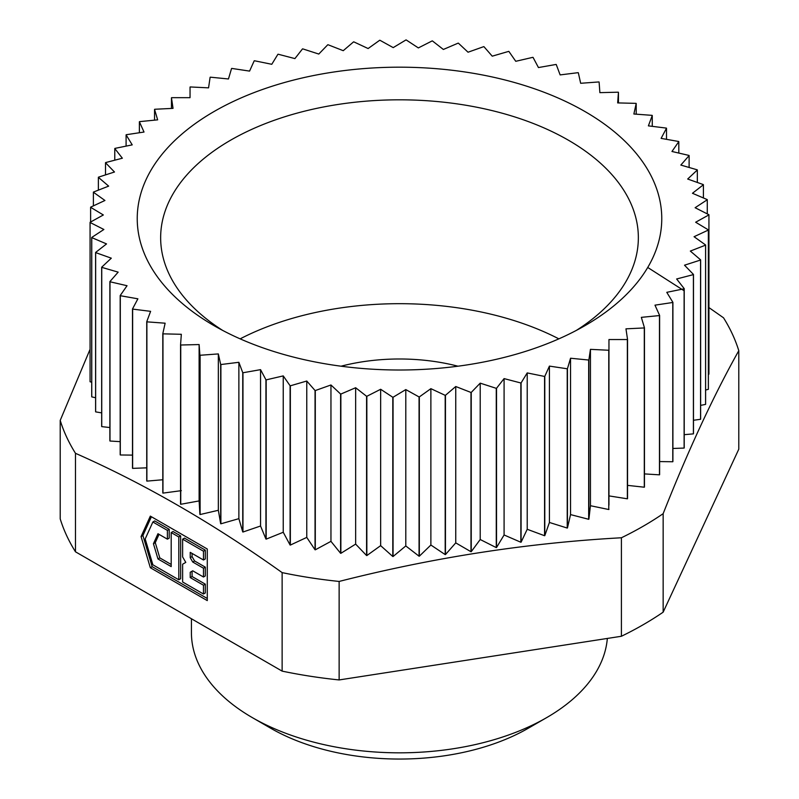 <?xml version="1.0" encoding="UTF-8"?>
<svg xmlns="http://www.w3.org/2000/svg" width="799" height="799" viewBox="0 0 799 799"><rect width="100%" height="100%" fill="white"/><g stroke="black" fill="none" stroke-linecap="round" stroke-linejoin="round"><path stroke-width="1.2" d="M663.15 513.677A344.609 198.961 180 0 1 621.412 537.767C527.32 542.93 433.228 557.482 339.136 581.442A344.609 198.961 180 0 1 282.127 572.613C213.253 523.455 144.369 483.685 75.486 453.313A344.609 198.961 180 0 1 60.215 420.404L60.215 518.901A344.609 198.961 0 0 0 75.486 551.809L282.127 671.12A344.609 198.961 0 0 0 339.136 679.939L621.412 636.264A344.609 198.961 0 0 0 663.15 612.174L738.785 449.198L738.785 350.701C713.577 395.625 688.358 449.947 663.15 513.677L663.15 612.174M621.412 537.767L621.412 636.264M339.136 581.442L339.136 679.939M282.127 572.613L282.127 671.12M207.281 549.013L207.281 600.608L150.332 567.729L141.073 536.588L150.332 516.124L207.281 549.013M75.486 453.313L75.486 551.809M60.215 420.404L90.067 349.313M647.729 267.465L684.114 290.756M708.383 307.196L723.514 317.792A344.609 198.961 180 0 1 738.785 350.701M191.43 618.756L191.43 632.698A208.07 120.13 0 0 0 252.374 717.642L252.374 717.642A208.07 120.13 0 0 0 546.626 717.642A208.07 120.13 0 0 0 607.33 638.451M608.958 505.158L608.958 339.535L627.355 339.535L627.355 498.806A309.503 178.686 0 0 0 627.535 498.686L627.535 339.425L625.967 328.838L644.294 327.94L644.294 487.21A309.503 178.686 0 0 0 644.453 487.09L644.453 327.82L641.347 317.353L659.475 315.565L659.475 474.836A309.503 178.686 0 0 0 659.614 474.706L659.614 315.435L654.98 305.158L672.778 302.481L672.778 461.752A309.503 178.686 0 0 0 672.908 461.622L672.908 302.352L666.775 292.334L684.114 288.799L684.114 448.069A309.503 178.686 0 0 0 684.224 447.929L684.224 288.659L676.643 278.981L693.402 274.616L693.402 433.877A309.503 178.686 0 0 0 693.482 433.737L693.482 274.466L684.513 265.198L700.573 260.025L700.573 419.285A309.503 178.686 0 0 0 700.633 419.145L700.633 259.875L690.336 251.076L705.577 245.133L705.577 404.404A309.503 178.686 0 0 0 705.607 404.254L705.607 244.983L694.061 236.714L708.363 230.052L708.363 389.323A309.503 178.686 0 0 0 708.383 389.163L708.383 229.892L695.659 222.232L708.933 214.881L708.933 374.152L708.383 374.332M708.363 389.323L705.607 390.032M705.577 404.404L700.633 405.373M700.573 419.285L693.482 420.274M693.402 433.877L684.224 434.676M684.114 448.069L672.908 448.469M672.778 461.752L659.614 461.572M659.475 474.836L644.453 473.907M644.294 487.21L627.535 485.373M627.355 498.806L608.958 495.899M608.768 509.522L590.441 505.717L588.883 519.2L588.883 359.93L590.441 349.353L608.768 350.252L608.768 509.522A309.503 178.686 0 0 0 608.958 509.422M588.673 519.29L570.546 514.596L567.44 527.969L567.44 368.699L570.546 358.232L588.673 360.029L588.673 519.29A309.503 178.686 0 0 0 588.883 519.2M567.22 528.049L549.422 522.466L544.788 535.65L544.788 376.379L549.422 366.102L567.22 368.778L567.22 528.049A309.503 178.686 0 0 0 567.44 527.969M544.558 535.72L527.22 529.278L521.088 542.191L521.088 382.921L527.22 372.913L544.558 376.449L544.558 535.72A309.503 178.686 0 0 0 544.788 535.65M520.848 542.251L504.089 534.97L496.519 547.555L496.519 388.284L504.089 378.606L520.848 382.981L520.848 542.251A309.503 178.686 0 0 0 521.088 542.191M496.269 547.605L480.209 539.515L471.24 551.69L471.24 392.419L480.209 383.15L496.269 388.334L496.269 547.605A309.503 178.686 0 0 0 496.519 547.555M470.981 551.729L455.75 542.881L445.452 554.576L445.452 395.305L455.75 386.516L470.981 392.459L470.981 551.729A309.503 178.686 0 0 0 471.24 551.69M445.193 554.606L430.881 545.028L419.325 556.194L419.325 396.923L430.881 388.664L445.193 395.335L445.193 554.606A309.503 178.686 0 0 0 445.452 554.576M419.066 556.204L405.792 545.947L393.058 556.523L393.058 397.253L405.792 389.582L419.066 396.933L419.066 556.204A309.503 178.686 0 0 0 419.325 556.194M392.798 556.513L380.654 545.647L366.841 555.565L366.841 396.294L380.654 389.273L392.798 397.253L392.798 556.513A309.503 178.686 0 0 0 393.058 556.523M366.581 555.545L355.645 544.109L340.863 553.327L340.863 394.057L355.645 387.735L366.581 396.274L366.581 555.545A309.503 178.686 0 0 0 366.841 555.565M340.604 553.298L330.956 541.352L315.295 549.822L315.295 390.551L330.956 384.978L340.604 394.027L340.604 553.298A309.503 178.686 0 0 0 340.863 553.327M315.046 549.782L306.766 537.397L290.347 545.078L290.347 385.807L306.766 381.023L315.046 390.511L315.046 549.782A309.503 178.686 0 0 0 315.295 549.822M290.097 545.028L283.246 532.264L266.177 539.135L266.177 379.865L283.246 375.9L290.097 385.757L290.097 545.028A309.503 178.686 0 0 0 290.347 545.078M265.937 539.065L260.554 526.012L242.966 532.024L242.966 372.753L260.554 369.647L265.937 379.795L265.937 539.065A309.503 178.686 0 0 0 266.177 539.135M242.746 531.944L238.871 518.661L220.894 523.804L220.894 364.534L238.871 362.297L242.746 372.674L242.746 531.944A309.503 178.686 0 0 0 242.966 532.024M220.674 523.715L218.337 510.281L200.1 514.536L200.1 355.265L218.337 353.917L220.674 364.444L220.674 523.715A309.503 178.686 0 0 0 220.894 523.804M199.9 514.436L199.121 500.923L180.744 504.279L180.744 345.008L199.121 344.559L199.9 355.165L199.9 514.436A309.503 178.686 0 0 0 200.1 514.536M181.333 490.656L162.966 493.113L162.966 333.842L181.333 334.292L180.554 344.898L180.554 504.169A309.503 178.686 0 0 0 180.744 504.279M162.796 479.75L146.886 481.118L146.886 321.847L165.133 323.196L162.796 333.722L162.796 492.993A309.503 178.686 0 0 0 162.966 493.113M146.736 467.834L132.634 468.374L132.634 309.103L150.612 311.34L146.736 321.717L146.736 480.988A309.503 178.686 0 0 0 146.886 481.118M132.494 455.11L120.299 454.981L120.299 295.71L137.887 298.816L132.494 308.973L132.494 468.244A309.503 178.686 0 0 0 132.634 468.374M120.19 441.647L109.982 441.028L109.982 281.767L127.041 285.722L120.19 295.57L120.19 454.841A309.503 178.686 0 0 0 120.299 454.981M109.882 427.545L101.743 426.626L101.743 267.355L118.162 272.139L109.882 281.618L109.882 440.888A309.503 178.686 0 0 0 109.982 441.028M101.673 412.883L95.65 411.875L95.65 252.604L111.311 258.177L101.673 267.216L101.673 426.486A309.503 178.686 0 0 0 101.743 426.626M95.6 397.752L91.755 396.873L91.755 237.603L106.537 243.915L95.6 252.454L95.6 411.725A309.503 178.686 0 0 0 95.65 411.875M91.725 382.222L90.067 381.742L90.067 222.472L103.88 229.483L91.725 237.453L91.725 396.723A309.503 178.686 0 0 0 91.755 396.873M90.617 222.012L90.617 207.301L103.341 214.971L90.067 222.322L90.067 381.592A309.503 178.686 0 0 0 90.067 381.742M207.281 598.491L152.17 566.671L150.332 567.729M141.073 536.588L142.911 535.53L151.401 516.753M152.17 566.671L142.911 535.53M270.761 728.269L252.374 717.642L270.761 728.259A182.062 105.108 0 0 0 270.761 728.269A182.062 105.108 0 0 0 528.239 728.259L546.626 717.642M171.465 108.434L171.465 97.778A309.503 178.686 180 0 1 171.645 97.668L190.042 97.668L190.042 87.051A309.503 178.686 180 0 1 190.232 86.951L208.559 87.85L210.117 77.273A309.503 178.686 180 0 1 210.327 77.173L228.454 78.971L231.56 68.504A309.503 178.686 180 0 1 231.78 68.424L249.578 71.101L254.212 60.824A309.503 178.686 180 0 1 254.442 60.754L271.78 64.29L277.912 54.282A309.503 178.686 180 0 1 278.152 54.222L294.911 58.597L302.481 48.919A309.503 178.686 180 0 1 302.731 48.869L318.791 54.052L327.76 44.774A309.503 178.686 180 0 1 328.019 44.744L343.25 50.687L353.548 41.888A309.503 178.686 180 0 1 353.807 41.868L368.119 48.539L379.675 40.28A309.503 178.686 180 0 1 379.934 40.27L393.208 47.62L405.942 39.95A309.503 178.686 180 0 1 406.202 39.95L418.346 47.92L432.159 40.909A309.503 178.686 180 0 1 432.419 40.929L443.355 49.458L458.137 43.146A309.503 178.686 180 0 1 458.396 43.176L468.044 52.215L483.705 46.652A309.503 178.686 180 0 1 483.954 46.692L492.234 56.17L508.653 51.396A309.503 178.686 180 0 1 508.903 51.446L515.755 61.303L532.823 57.338A309.503 178.686 180 0 1 533.063 57.408L538.446 67.555L556.034 64.449A309.503 178.686 180 0 1 556.254 64.529L560.129 74.906L578.106 72.669A309.503 178.686 180 0 1 578.326 72.759L580.663 83.286L598.9 81.937A309.503 178.686 180 0 1 599.1 82.037L599.879 92.644L618.256 92.195A309.503 178.686 180 0 1 618.446 92.304L618.446 102.931M167.391 539.165L169.228 538.107L169.228 529.318L154.706 520.928L152.869 521.997L145.188 538.965L152.869 564.803L178.806 579.784L178.806 536.968L171.196 532.573L171.196 566.591L157.962 558.95L153.438 543.72L157.962 533.722L167.391 539.165L167.391 530.376L152.869 521.997M171.196 564.474L159.8 557.892L155.276 542.661L159.041 534.341M178.806 579.784L180.654 578.716L180.654 535.909L173.033 531.515L171.196 532.573M203.475 559.999L205.313 558.94L205.313 550.141L184.459 538.107L182.621 539.165L182.621 556.913L185.787 562.396L182.621 564.224L182.621 581.982L203.475 594.017L203.475 585.228L190.232 577.587L190.232 572.264L192.739 570.816L203.475 577.008L203.475 568.219L192.739 562.027L190.232 557.672L190.232 552.359L203.475 559.999L203.475 551.21L182.621 539.165M203.475 577.008L205.313 575.949L205.313 567.16L194.586 560.958L192.07 556.613L192.07 553.417M203.475 594.017L205.313 592.958L205.313 584.169L192.07 576.518L192.07 571.205L192.739 570.816M171.465 97.778L173.033 108.364L154.706 109.263A309.503 178.686 180 0 0 154.547 109.383L157.653 119.85L139.525 121.638A309.503 178.686 180 0 0 139.386 121.768L144.02 132.045L126.222 134.721A309.503 178.686 180 0 0 126.092 134.851L132.225 144.869L114.886 148.404A309.503 178.686 180 0 0 114.776 148.544L122.357 158.212L105.598 162.587A309.503 178.686 180 0 0 105.518 162.736L114.487 172.005L98.427 177.178A309.503 178.686 180 0 0 98.367 177.328L108.664 186.127L93.423 192.07A309.503 178.686 180 0 0 93.393 192.219L104.939 200.479L90.637 207.151A309.503 178.686 180 0 0 90.617 207.301M214.052 325.662A262.262 151.41 0 0 0 584.948 325.662A262.262 151.41 0 0 0 584.948 111.53A262.262 151.41 0 0 0 214.052 111.53A262.262 151.41 0 0 0 214.052 325.662L214.052 325.662M618.446 92.304L617.667 102.911L636.034 103.361A309.503 178.686 180 0 1 636.204 103.48L633.867 114.007L652.114 115.356A309.503 178.686 180 0 1 652.264 115.485L648.389 125.862L666.366 128.1A309.503 178.686 180 0 1 666.506 128.23L661.113 138.377L678.701 141.493A309.503 178.686 180 0 1 678.81 141.623L671.959 151.48L689.018 155.435A309.503 178.686 180 0 1 689.118 155.585L680.838 165.063L697.257 169.837A309.503 178.686 180 0 1 697.327 169.987L687.689 179.026L703.35 184.599A309.503 178.686 180 0 1 703.4 184.749L692.463 193.278L707.245 199.6A309.503 178.686 180 0 1 707.275 199.75L695.12 207.72L708.933 214.731A309.503 178.686 180 0 1 708.933 214.881M169.228 529.318L167.391 530.376M155.276 542.661L153.438 543.72M159.8 557.892L157.962 558.95M180.654 535.909L178.806 536.968M205.313 550.141L203.475 551.21M192.07 556.613L190.232 557.672M194.586 560.958L192.739 562.027M205.313 567.16L203.475 568.219M192.07 571.205L190.232 572.264M192.07 576.518L190.232 577.587M205.313 584.169L203.475 585.228M576.279 330.446A238.851 137.897 0 0 0 638.351 237.712A238.851 137.897 0 0 0 399.5 99.815A238.851 137.897 0 0 0 160.649 237.712A238.851 137.897 0 0 0 222.721 330.446M341.033 366.202A143.051 82.587 180 0 1 457.967 366.202M154.547 120.15L154.547 109.383M558.851 338.856A238.851 137.897 0 0 0 240.149 338.856M139.386 132.744L139.386 121.768M126.092 146.117L126.092 134.851M114.776 160.19L114.776 148.544M105.518 174.891L105.518 162.736M98.367 190.142L98.367 177.328M93.393 205.872L93.393 192.219M199.121 344.559L199.121 500.923M218.337 353.917L218.337 510.281M636.204 103.48L636.204 114.177M238.871 362.297L238.871 518.661M652.264 115.485L652.264 126.342M260.554 369.647L260.554 526.012M666.506 128.23L666.506 139.336M283.246 375.9L283.246 532.264M678.81 141.623L678.81 153.068M306.766 381.023L306.766 537.397M689.118 155.585L689.118 167.47M330.956 384.978L330.956 541.352M697.327 169.987L697.327 182.462M355.645 387.735L355.645 544.109M703.4 184.749L703.4 197.952M380.654 389.273L380.654 545.647M707.275 199.75L707.275 213.892M405.792 389.582L405.792 545.947M430.881 388.664L430.881 545.028M455.75 386.516L455.75 542.881M480.209 383.15L480.209 539.515M504.089 378.606L504.089 534.97M527.22 372.913L527.22 529.278M549.422 366.102L549.422 522.466M570.546 358.232L570.546 514.596M590.441 349.353L590.441 505.717"/></g></svg>
